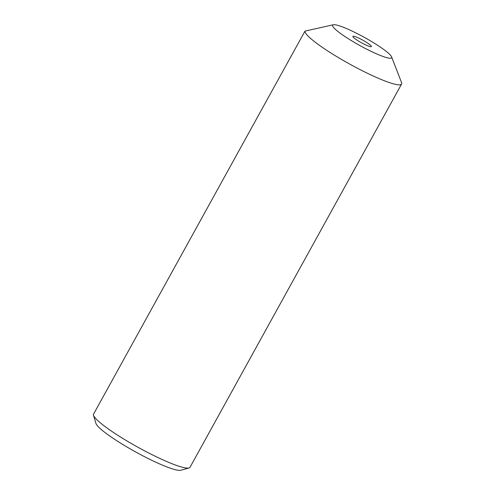 <?xml version="1.0" encoding="UTF-8"?>
<svg xmlns="http://www.w3.org/2000/svg" width="495" height="495" viewBox="0 0 495 495"><rect width="100%" height="100%" fill="white"/><g stroke="black" fill="none" stroke-linecap="round" stroke-linejoin="round"><path stroke-width="0.74" d="M364.728 41.264A10.574 1.46 28.9 0 0 352.886 36.358A10.574 1.46 28.9 0 0 359.556 41.679A10.574 1.46 28.9 0 0 371.399 46.58A10.574 1.46 28.9 0 0 364.728 41.264M353.906 42.131A33.672 4.653 28.9 0 0 391.595 56.863A33.672 4.653 28.9 0 0 370.378 40.813A33.672 4.653 28.9 0 0 333.42 24.75A33.672 4.653 28.9 0 0 353.906 42.131M391.595 56.863L401.544 82.585A55.1 7.617 -151.1 0 1 401.587 84.026A55.1 7.617 -151.1 0 1 339.873 58.472A55.1 7.617 -151.1 0 1 304.988 31.105L93.413 414.383A55.1 7.617 28.9 0 0 93.487 415.237A55.1 7.617 28.9 0 0 128.298 441.75A55.1 7.617 28.9 0 0 189.022 467.973A55.1 7.617 28.9 0 0 190.012 467.305L401.587 84.026M189.022 467.973L180.842 470.25A48.98 6.769 -151.1 0 1 126.862 446.942A48.98 6.769 -151.1 0 1 95.919 423.374L93.487 415.237M304.988 31.105L333.42 24.75"/></g></svg>
